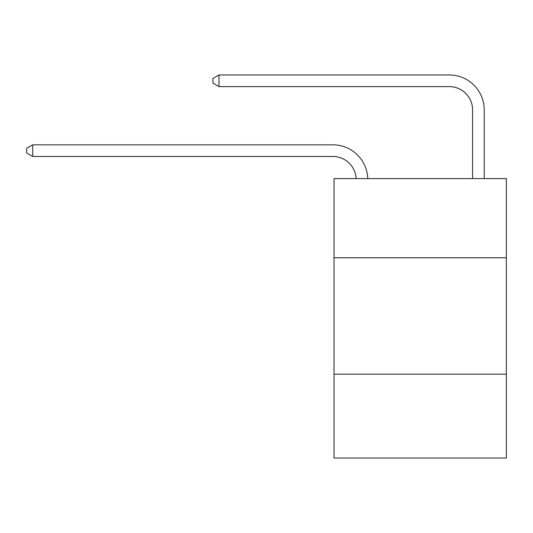 <?xml version="1.0" encoding="UTF-8"?>
<svg xmlns="http://www.w3.org/2000/svg" width="533" height="533" viewBox="0 0 533 533"><rect width="100%" height="100%" fill="white"/><g stroke="black" fill="none" stroke-linecap="round" stroke-linejoin="round"><path stroke-width="0.8" d="M506.35 257.765L506.35 178.595L334.031 178.595L334.031 257.765L506.35 257.765L506.35 458.034L334.031 458.034L334.031 257.765M506.35 374.199L334.031 374.199M332.865 156.469A23.285 23.285 0 0 1 356.124 178.595A23.285 23.285 0 0 0 332.865 156.469A23.285 23.285 0 0 1 356.124 178.595A23.285 23.285 0 0 0 332.865 156.469A23.285 23.285 0 0 1 356.124 178.595A23.285 23.285 0 0 0 332.865 156.469A23.285 23.285 0 0 1 356.124 178.595A23.285 23.285 0 0 0 332.865 156.469A23.285 23.285 0 0 1 356.124 178.595A23.285 23.285 0 0 0 332.865 156.469A23.285 23.285 0 0 1 356.124 178.595A23.285 23.285 0 0 0 332.865 156.469A23.285 23.285 0 0 1 356.124 178.595A23.285 23.285 0 0 0 332.865 156.469A23.285 23.285 0 0 1 356.124 178.595A23.285 23.285 0 0 0 332.865 156.469A23.285 23.285 0 0 1 356.124 178.595A23.285 23.285 0 0 0 332.865 156.469A23.285 23.285 0 0 1 356.124 178.595A23.285 23.285 0 0 0 332.865 156.469A23.285 23.285 0 0 1 356.124 178.595A23.285 23.285 0 0 0 332.865 156.469A23.285 23.285 0 0 1 356.124 178.595A23.285 23.285 0 0 0 332.865 156.469A23.285 23.285 0 0 1 356.124 178.595A23.285 23.285 0 0 0 332.865 156.469A23.285 23.285 0 0 1 356.124 178.595A23.285 23.285 0 0 0 332.865 156.469A23.285 23.285 0 0 1 356.124 178.595A23.285 23.285 0 0 0 332.865 156.469A23.285 23.285 0 0 1 356.124 178.595A23.285 23.285 -19.6 0 0 332.865 156.469L32.706 156.469L26.65 152.978L26.65 148.321L32.706 144.829L332.865 144.829A34.931 34.931 0 0 1 367.777 178.595M472.584 178.595L472.584 109.898A23.285 23.285 1.3 0 0 449.299 86.612L218.996 86.612L212.94 83.121L212.94 78.464L218.996 74.966L449.299 74.966A34.931 34.931 20.1 0 1 484.23 109.898L484.23 178.595M32.706 156.469L32.706 144.829L332.865 144.829M472.584 109.898A23.285 23.285 -159.9 0 0 449.299 86.612A23.285 23.285 -159.9 0 1 472.584 109.898A23.285 23.285 -159.9 0 0 449.299 86.612A23.285 23.285 -159.9 0 1 472.584 109.898A23.285 23.285 -159.9 0 0 449.299 86.612A23.285 23.285 -159.9 0 1 472.584 109.898A23.285 23.285 -159.9 0 0 449.299 86.612A23.285 23.285 -159.9 0 1 472.584 109.898A23.285 23.285 -159.9 0 0 449.299 86.612A23.285 23.285 -159.9 0 1 472.584 109.898A23.285 23.285 -159.9 0 0 449.299 86.612A23.285 23.285 -159.9 0 1 472.584 109.898A23.285 23.285 -159.9 0 0 449.299 86.612A23.285 23.285 -159.9 0 1 472.584 109.898A23.285 23.285 -159.9 0 0 449.299 86.612A23.285 23.285 -159.9 0 1 472.584 109.898A23.285 23.285 -159.9 0 0 449.299 86.612A23.285 23.285 -159.9 0 1 472.584 109.898A23.285 23.285 -159.9 0 0 449.299 86.612A23.285 23.285 -159.9 0 1 472.584 109.898A23.285 23.285 -159.9 0 0 449.299 86.612A23.285 23.285 -159.9 0 1 472.584 109.898A23.285 23.285 -159.9 0 0 449.299 86.612A23.285 23.285 -159.9 0 1 472.584 109.898A23.285 23.285 -159.9 0 0 449.299 86.612A23.285 23.285 -159.9 0 1 472.584 109.898A23.285 23.285 -159.9 0 0 449.299 86.612A23.285 23.285 -159.9 0 1 472.584 109.898A23.285 23.285 -159.9 0 0 449.299 86.612A23.285 23.285 -159.9 0 1 472.584 109.898A23.285 23.285 -159.9 0 0 449.299 86.612M218.996 86.612L218.996 74.966L449.299 74.966"/></g></svg>
